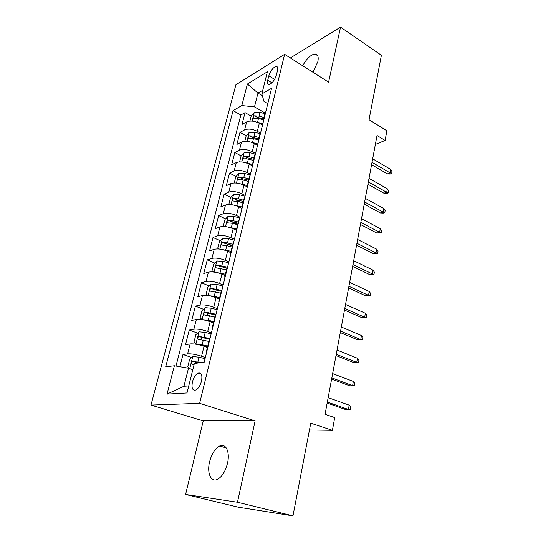 <?xml version="1.0" encoding="UTF-8"?>
<svg xmlns="http://www.w3.org/2000/svg" width="543" height="543" viewBox="0 0 543 543"><rect width="100%" height="100%" fill="white"/><g stroke="black" fill="none" stroke-linecap="round" stroke-linejoin="round"><path stroke-width="0.81" d="M227.49 463.294C230.205 451.959 225.807 442.837 219.63 446.02C215.035 448.552 211.689 453.833 209.578 461.876C206.761 473.028 211.017 482.842 217.6 479.299C222.148 476.645 225.44 471.31 227.49 463.294M312.924 72.239L317.838 61.712C318.789 56.798 317.852 54.225 315.035 53.988C310.766 54.653 306.652 58.576 302.702 65.764M201.48 381.186C202.553 374.989 201.405 372.301 198.059 373.136C195.568 374.582 193.695 377.5 192.453 381.905C191.34 388.143 192.494 390.845 195.921 389.996C198.399 388.516 200.258 385.578 201.48 381.186M185.597 494.463L238.106 507.142L292.976 515.85L237.481 502.234L255.129 420.873L199.634 403.34L150.988 405.078L203.252 420.913L185.597 494.463L237.481 502.234M199.634 403.34L284.627 54.32L235.906 84.769L150.988 405.078M284.627 54.32L328.603 82.169L340.542 27.15L290.362 57.952M340.542 27.15L381.403 55.284L369.036 119.698L386.867 130.795L385.109 140.467L377.025 135.512L325.06 414.302L334.726 417.594L332.411 430.314L310.766 423.194L292.976 515.85M262.52 125.1L259.316 123.302C254.463 120.919 250.242 120.458 246.658 121.903L242.015 124.428L245.049 112.632L251.171 116.093M260.28 132.974L257.328 131.338C252.441 128.976 248.205 128.501 244.615 129.906L239.979 132.377L246.189 135.777M239.979 132.377L236.891 144.424L241.526 142.042C245.124 140.691 249.386 141.18 254.307 143.515L257.552 145.28M252.481 165.886L249.189 164.156C244.201 161.862 239.897 161.346 236.293 162.601L231.651 164.828L234.807 152.535L241.173 155.895M245.884 158.386L246.563 158.746M247.309 186.921L243.963 185.238C238.906 182.984 234.569 182.434 230.951 183.588L226.309 185.658L229.526 173.108L236.083 176.448M240.922 178.912L243.183 180.066M242.022 208.41L238.628 206.761C233.497 204.562 229.119 203.985 225.494 205.03L220.852 206.931L224.137 194.116L230.897 197.428M235.974 199.919L240.597 202.186M236.28 230.205L233.178 228.759C227.972 226.601 223.553 225.997 219.922 226.933L215.272 228.657L218.632 215.571L225.603 218.849M231.304 221.537L237.671 224.53M230.748 252.631L227.605 251.233C222.325 249.128 217.858 248.49 214.227 249.312L209.578 250.859L213.012 237.481L220.214 240.732M227.755 244.133L232.336 246.203M225.107 275.559L221.911 274.201C216.548 272.158 212.048 271.48 208.403 272.179L203.761 273.536L207.263 259.866L214.716 263.084M225.202 267.611L226.886 268.337M219.338 299.003L216.094 297.686C210.65 295.697 206.102 294.992 202.451 295.562L197.808 296.716L201.392 282.747L209.116 285.923M213.433 322.97L210.141 321.7C204.616 319.779 200.021 319.033 196.369 319.467L191.733 320.418L195.392 306.13L203.408 309.266M207.399 347.479L204.053 346.271C198.439 344.405 193.803 343.624 190.145 343.916L185.509 344.649L189.263 330.042L197.591 333.13M268.826 75.83L267.719 80.262C267.095 83.133 267.597 84.538 269.226 84.484C272.308 83.303 274.697 80.167 276.394 75.077L277.493 70.583C278.084 67.787 277.602 66.409 276.041 66.443C272.939 67.603 270.536 70.733 268.826 75.83L274.615 79.346M262.35 95.67L257.959 93.091L254.477 106.89L241.825 105.546L233.076 110.623L165.703 366.763L174.384 365.751L167.034 394.109L186.989 392.956L194.38 363.423L204.168 362.283L271.575 88.292L261.848 93.932L264.027 101.493L267.787 103.686M241.825 105.546L247.404 84.036L267.394 71.778L261.848 93.932M205.329 357.579L201.575 356.249L204.053 346.271M211.41 332.845L207.718 331.461L210.141 321.7M217.356 308.668L213.725 307.229L216.094 297.686M223.173 285.027L219.603 283.534L221.911 274.201M228.861 261.902L225.345 260.362L227.605 251.233M234.427 239.273L230.965 237.691L233.178 228.759M239.877 217.132L236.463 215.503L238.628 206.761M245.205 195.466L241.845 193.79L243.963 185.238M250.425 174.249L247.113 172.531L249.189 164.156M255.536 153.472L252.271 151.721L254.307 143.515M245.049 112.632L240.861 114.987L175.98 366.03M201.575 356.249C195.928 354.416 191.279 353.615 187.613 353.86L182.984 354.491L179.848 366.708M189.263 330.042L193.892 329.18C197.55 328.8 202.159 329.56 207.718 331.461M195.392 306.13L200.034 305.057C203.686 304.542 208.254 305.268 213.725 307.229M201.392 282.747L206.035 281.471C209.686 280.826 214.207 281.512 219.603 283.534M207.263 259.866L211.913 258.4C215.551 257.626 220.03 258.278 225.345 260.362M213.012 237.481L217.655 235.825C221.293 234.936 225.725 235.553 230.965 237.691M218.632 215.571L223.282 213.732C226.906 212.734 231.298 213.318 236.463 215.503M224.137 194.116L228.786 192.113C232.397 191 236.755 191.557 241.845 193.79M229.526 173.108L234.176 170.943C237.78 169.728 242.097 170.258 247.113 172.531M234.807 152.535L239.449 150.214C243.047 148.897 247.323 149.4 252.271 151.721M263.796 119.901L263.192 120.872L263.172 122.426M265.826 111.668L265.113 113.066M265.127 113.005L254.477 106.89M309.462 429.988L332.411 430.314M375.356 144.445L385.109 140.467M262.764 90.281L257.959 93.091L247.404 84.036M192.813 369.695L188.496 368.222L183.941 386.27L188.747 385.924M240.861 114.987L233.076 110.623M182.984 354.491L191.665 357.532M260.721 132.397L260.022 133.734M258.061 143.23L258.054 141.737L258.651 140.807M255.515 153.567L254.823 154.85M252.828 164.475L252.807 163.049L253.398 162.167M250.187 175.206L249.515 176.421M247.493 186.188L247.445 184.824L248.029 183.996M244.75 197.326L244.085 198.466M242.029 208.376L241.961 207.087L242.538 206.306M239.185 219.935L238.54 221.001M236.449 231.06L236.361 229.845L236.924 229.119M233.497 243.054L232.866 244.051M230.741 254.26L230.632 253.119L231.189 252.454M227.68 266.708L227.062 267.618M224.904 277.982L224.768 276.923L225.318 276.319M221.727 290.899L221.123 291.727M218.938 302.254L218.775 301.284L219.311 300.734M215.639 315.659L215.048 316.399M212.829 327.09L212.639 326.214L213.161 325.732M209.401 341.011L208.831 341.656M174.384 365.751L188.496 368.222M206.571 352.516L206.354 351.728L206.863 351.314M167.034 394.109L183.941 386.27M255.129 420.873L203.252 420.913M371.588 164.665L387.403 173.882L390.132 172.905L372.03 162.316M390.743 169.45L392.012 171.622L391.673 173.536L390.132 172.905L390.743 169.45L372.681 158.821M391.673 173.536L390.159 174.079L387.403 173.882M256.445 122.032L262.853 123.75M249.909 121.082L251.233 115.856L254.3 112.469L260.009 112.347L264.95 113.718M264.027 117.485L259.072 116.107L254.552 115.815C253.201 116.765 252.916 117.566 253.683 118.218L258.475 118.489L263.436 119.867M254.552 115.815L257.219 117.329L263.667 118.937M367.944 184.213L383.969 193.233L386.704 192.324L368.364 181.953M387.329 188.801L388.618 190.946L388.279 192.901L386.704 192.324L387.329 188.801L369.03 178.389M388.279 192.901L386.752 193.403L383.969 193.233M364.231 204.141L380.467 212.965L383.215 212.123L364.631 201.989M383.847 208.532L385.163 210.65L384.811 212.639L383.215 212.123L383.847 208.532L365.31 198.351M384.811 212.639L383.283 213.107L380.467 212.965M360.443 224.476L376.89 233.083L379.652 232.316L360.824 222.426M380.304 228.651L381.634 230.741L381.281 232.771L379.652 232.316L380.304 228.651L361.516 218.72M381.281 232.771L376.89 233.083M356.575 245.219L373.245 253.595L376.021 252.909L356.934 243.278M376.679 249.169L378.037 251.233L377.677 253.303L376.021 252.909L376.679 249.169L357.64 239.497M377.677 253.303L373.245 253.595M250.981 142.13L257.884 143.922M244.798 141.282L246.203 135.73L249.285 132.377L255.034 132.316L260.036 133.687M259.086 137.528L254.083 136.157L249.522 135.831C248.144 136.795 247.859 137.617 248.674 138.275L253.472 138.587L258.488 139.965M249.522 135.831L252.23 137.311L258.746 138.927M245.375 162.662L252.821 164.522M239.578 161.909L241.072 156.004L244.167 152.698L249.963 152.698L255.095 154.097M254.049 157.993L248.986 156.622L244.391 156.255C242.979 157.246 242.707 158.074 243.569 158.753L248.368 159.106L253.438 160.477M244.391 156.255L247.133 157.708L253.724 159.33M239.639 183.643L247.343 185.475M246.793 186.663L247.336 186.806M234.25 182.977L235.838 176.713L238.94 173.441L244.784 173.516L250.248 174.982M248.904 178.891L243.787 177.52L239.151 177.113C237.705 178.124 237.44 178.966 238.35 179.658L243.155 180.059L248.28 181.43M239.151 177.113L241.934 178.538L248.592 180.167M233.755 205.078L242.002 206.937M241.112 207.969L241.961 208.193M229.248 204.487L228.861 204.283L230.49 197.849L233.605 194.625L239.49 194.774L245.015 196.24M243.651 200.231L238.472 198.86L233.795 198.419C232.323 199.444 232.065 200.306 233.028 201.012L237.827 201.453L243.013 202.824M233.795 198.419L236.619 199.804L243.352 201.439M352.631 266.389L369.532 274.527L372.315 273.916L352.97 264.563M372.987 270.109L374.371 272.138L373.998 274.249L372.315 273.916L372.987 270.109L353.69 260.701M373.998 274.249L369.532 274.527M227.734 226.981L236.599 228.881M235.241 229.716L236.314 229.994M224.15 226.499L223.363 226.01L225.026 219.44L228.155 216.263L234.087 216.481L239.673 217.947M238.282 222.033L233.049 220.662L228.325 220.18C226.825 221.218 226.574 222.101 227.592 222.827L232.384 223.309L237.63 224.68M228.325 220.18L231.196 221.524L238.004 223.166M348.606 287.987L365.738 295.881L368.534 295.358L348.918 286.29M369.22 291.469L370.625 293.464L370.245 295.623L368.534 295.358L369.22 291.469L349.658 282.346M370.245 295.623L365.738 295.881M221.564 249.373L231.08 251.307M229.153 251.918L230.823 252.346M218.89 248.999L217.75 248.205L219.447 241.499L222.589 238.37L228.562 238.669L234.216 240.128M232.804 244.302L227.503 242.938L222.739 242.409C221.205 243.474 220.967 244.37 222.033 245.11L226.825 245.64L232.132 247.011M222.739 242.409L225.657 243.719L232.54 245.368M344.493 310.039L361.862 317.675L364.679 317.241L344.785 308.465M365.378 313.27L366.803 315.232L366.416 317.431L364.679 317.241L365.378 313.27L345.538 304.44M366.416 317.431L361.862 317.675M215.252 272.274L225.433 274.222M222.8 274.582L225.196 275.186M213.453 272.016L212.008 270.889L213.745 264.034L216.901 260.966L222.922 261.339L228.644 262.798M227.273 267.088L217.017 265.127C215.462 266.213 215.238 267.129 216.338 267.889L226.519 269.83M219.969 266.403L217.017 265.127L219.99 266.403L226.954 268.052M340.298 332.56L357.912 339.925L360.742 339.579L340.563 331.115M361.455 335.52L362.907 337.447L362.514 339.694L360.742 339.579L361.455 335.52L341.33 327.001M362.514 339.694L357.912 339.925M208.804 295.691L214.22 296.288L219.664 297.652M216.141 297.707L219.447 298.535M207.847 295.548L206.143 294.075L207.915 287.071L211.084 284.05L217.152 284.512L222.942 285.971M221.843 290.43L211.132 288.353C209.612 289.453 209.394 290.396 210.487 291.17L220.77 293.159M211.132 288.353L214.112 289.575L221.313 291.258M336.008 355.556L353.88 362.636L356.717 362.385L336.253 354.253M357.45 358.244L358.923 360.131L358.523 362.425L356.717 362.385L357.45 358.244L337.033 350.052M358.523 362.425L353.88 362.636M202.24 319.637L208.254 320.248L213.772 321.612M208.872 321.246L213.575 322.406M205.057 307.732L202.064 319.617L200.15 317.777L201.962 310.616L205.139 307.657L211.254 308.207L217.112 309.659M215.992 314.221L205.118 312.103C203.618 313.223 203.415 314.18 204.507 314.981L214.899 317.017M206.557 315.123L208.125 313.277L215.788 315.042M331.63 379.048L349.76 385.829L352.611 385.673L331.848 377.887M353.357 381.444L354.857 383.29L354.45 385.639L352.611 385.673L353.357 381.444L332.649 373.598M354.45 385.639L349.76 385.829M211.152 333.884L205.22 332.431L199.057 331.8L195.867 334.692L194.014 342.022L195.969 344.072L202.159 344.757L207.738 346.108M195.969 344.072L196.668 344.33M200.523 345.178L207.562 346.821M210.005 338.547L198.969 336.395C197.496 337.529 197.306 338.513 198.385 339.334L208.899 341.418M200.482 339.511L202.01 337.515L209.829 339.287M327.157 403.055L345.552 409.517L348.416 409.47L327.348 402.044M349.176 405.146L350.71 406.951L350.289 409.347L348.416 409.47L349.176 405.146L328.162 397.659M190.878 369.036L192.921 369.247M189.161 368.453L187.742 366.81L189.636 359.317L192.84 356.493L199.05 357.219L205.057 358.665M200.727 362.683L192.677 361.238C191.238 362.398 191.055 363.396 192.127 364.238L194.129 364.441M192.677 361.238L198.813 362.907M257.328 131.338L259.316 123.302M244.615 129.906L246.658 121.903M187.613 353.86L190.145 343.916M193.892 329.18L196.369 319.467M200.034 305.057L202.451 295.562M206.035 281.471L208.403 272.179M211.913 258.4L214.227 249.312M217.655 235.825L219.922 226.933M223.282 213.732L225.494 205.03M228.786 192.113L230.951 183.588M234.176 170.943L236.293 162.601M239.449 150.214L241.526 142.042M271.968 82.821L267.719 80.262M254.219 112.55L252.067 121.109M258.475 118.489L257.538 122.277M260.009 112.347L259.072 116.107M249.203 132.458L246.97 141.329M253.472 138.587L252.515 142.456M255.034 132.316L254.083 136.157M244.085 152.78L241.771 161.984M248.368 159.106L247.384 163.056M249.963 152.698L248.986 156.622M238.866 173.522L236.456 183.066M243.155 180.059L242.151 184.084M244.784 173.516L243.787 177.52M233.524 194.706L231.033 204.609M237.827 201.453L236.802 205.566M239.49 194.774L238.472 198.86M228.08 216.345L225.494 226.614M232.384 223.309L231.338 227.517M234.087 216.481L233.049 220.662M222.508 238.452L219.827 249.101M226.825 245.64L225.759 249.943M228.562 238.669L227.503 242.938M216.82 261.04L214.037 272.084M221.144 268.466L220.051 272.857M222.922 261.339L221.836 265.703M211.003 284.132L208.118 295.582M215.34 291.801L214.22 296.288M217.152 284.512L216.039 288.971M214.2 289.582L211.2 288.353M209.401 315.659L208.254 320.248M211.254 308.207L210.121 312.768M208.281 313.284L205.227 312.096M198.982 331.868L195.921 344.024M203.326 340.061L202.159 344.757M205.22 332.431L204.059 337.101M202.234 337.522L199.125 336.382M192.758 356.561L189.717 368.643M199.05 357.219L197.862 361.998M196.037 362.317L192.887 361.224M226.275 447.927L219.63 446.02M317.716 55.732L315.035 53.988M201.338 374.249L198.059 373.136M263.192 120.872L265.215 112.652M258.054 141.737L260.124 133.34M252.807 163.049L254.918 154.47M247.445 184.824L249.604 176.061M241.961 207.087L244.174 198.127M236.361 229.845L238.615 220.682M230.632 253.119L232.94 243.746M224.768 276.923L227.13 267.339M218.775 301.284L221.191 291.476M212.639 326.214L215.109 316.169M206.354 351.728L208.885 341.452M277.561 67.38L276.041 66.443M208.125 313.277L205.118 312.103M202.01 337.508L198.969 336.389"/></g></svg>
